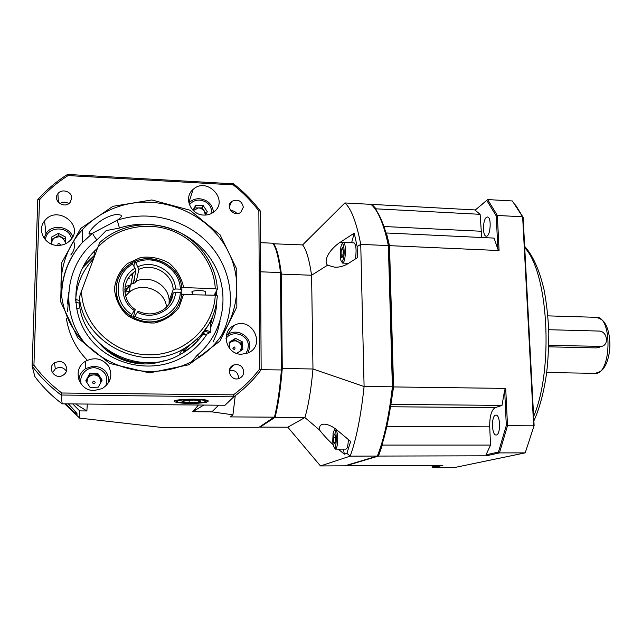 <?xml version="1.0" encoding="UTF-8"?>
<svg xmlns="http://www.w3.org/2000/svg" width="642" height="642" viewBox="0 0 642 642"><rect width="100%" height="100%" fill="white"/><g stroke="black" fill="none" stroke-linecap="round" stroke-linejoin="round"><path stroke-width="0.96" d="M59.995 245.332L60.26 244.538C58.558 242.772 57.756 243.069 57.86 245.429M65.693 242.467L62.089 237.452L58.558 235.606L58.406 233.303L65.524 237.034L65.733 243.655M65.596 239.289L59.626 236.673L55.124 237.516C52.925 238.84 51.817 240.734 51.793 243.206L51.922 244.281M71.479 238.872C69.448 225.077 45.767 225.976 45.502 239.956M72.706 236.858C69.384 226.449 52.989 223.849 46.529 232.797L44.001 238.046M58.558 235.606L51.689 239.434L51.825 244.241M58.406 233.303L51.48 237.155L51.681 244.193M51.689 239.434L51.48 237.155M332.733 441.303L333.078 444.368C337.194 459.327 337.331 418.48 333.118 433.27L332.733 441.303M334.169 447.394L335.437 449.127C337.154 448.004 337.901 443.598 337.684 435.918L336.504 429.634M335.22 428.663L334.217 430.309M335.437 449.127L345.95 449.119C347.322 448.614 348.133 445.428 348.357 439.537M334.289 433.976L333.503 437.659L333.808 442.515L334.907 443.726L335.702 440.043L335.389 435.156L334.289 433.976M335.164 442.515L333.808 442.515M335.549 437.659L333.503 437.659M205.496 292.76L205.825 291.813C204.1 289.823 189.671 290.441 192.094 292.399L192.423 292.624M181.895 349.858C141.786 372.625 83.123 343.125 79.407 297.246L79.391 303.915C83.019 348.598 140.084 377.263 179.166 355.05L181.895 349.858C203.546 337.708 215.367 319.7 217.341 295.834L215.263 295.24L181.718 294.534C180.394 304.083 175.595 311.563 167.321 316.979C156.528 323.183 145.365 323.544 133.817 318.063L134.804 316.281C153.879 326.947 179.768 313.079 180.314 292.455L181.871 292.888C180.98 303.136 176.125 311.169 167.321 316.979C148.013 330.148 117.43 315.615 116.258 292.431L116.178 287.207M183.596 294.221L178.869 307.678C172.73 315.471 164.673 320.567 154.706 322.974C144.37 323.359 134.932 320.607 126.418 314.716C119.3 307.285 115.311 298.586 114.436 288.627C115.712 278.764 120.014 270.418 127.333 263.589L140.694 257.458C150.83 256.262 160.331 258.172 169.199 263.196C176.871 269.809 181.686 277.938 183.644 287.6L215.279 288.667C213.955 263.043 195.81 239.281 170.676 230.237C145.565 221.201 115.688 227.918 97.841 247.298L81.494 291.123C82.288 324.892 113.594 354.504 148.567 354.825C183.548 355.58 213.722 327.829 215.263 295.24M116.395 285.73C117.518 278.01 121.049 271.574 126.988 266.422L131.73 263.092L132.653 264.135C113.859 274.078 113.185 303.056 131.795 314.508L130.816 316.297C113.193 305.391 111.291 278.877 126.988 266.422C145.694 249.248 180.37 263.084 181.774 287.929L183.644 287.6M208.642 324.708L200.328 335.894L183.427 350.893L183.773 351.246C186.846 350.5 191.308 347.21 197.166 341.359L202.535 334.707C196.492 343.269 188.708 350.05 179.166 355.05M97.841 247.298L99.831 242.483C119.276 224.676 149.241 219.797 173.918 229.788C198.603 239.803 216.057 263.685 217.349 289.277L214.147 295.208M79.407 297.246L81.494 291.123M215.279 288.667L217.349 289.277M333.134 444.657C327.556 439.513 323.054 434.658 319.628 430.084C319.074 426.649 320.206 424.691 323.022 424.226L324.218 424.145C328.383 424.434 332.741 426.481 337.291 430.276L350.636 441.439L346.897 453.332L344.305 454.223L343.478 449.119M374.294 207.839C377.199 211.122 379.944 216.081 382.528 222.702C385.015 229.13 387.238 236.978 389.188 246.247L393.217 386.797C389.846 415.864 384.895 438.574 378.363 454.921L377.344 456.069L350.187 456.133L320.462 465.932L287.809 427.211L304.902 417.533L319.628 430.084M335.196 267.224L334.795 267.208C339.554 267.385 344.08 266.133 348.373 263.453L357.409 257.651L357.153 246.616L354.24 233.134L351.599 242.748M344.305 454.223L338.286 449.119M320.462 465.932L344.818 465.819L377.344 456.069C383.964 439.537 388.98 416.481 392.39 386.917L388.362 245.597C386.388 236.16 384.141 228.175 381.621 221.65C378.282 213.128 374.711 207.358 370.899 204.349L344.882 202.952C351.15 208.401 356.43 222.204 360.74 244.369L364.094 386.548C360.908 416.305 356.27 439.497 350.187 456.133L346.897 453.332M393.217 386.797L364.094 386.548L312.975 368.998C311.145 389.413 308.449 405.6 304.902 417.533L275.057 417.348L260.13 427.107L287.809 427.211M334.795 267.208L327.516 265.234L311.595 275.241L312.975 368.998L282.263 368.476C280.594 389.044 278.195 405.335 275.057 417.348M389.188 246.247L388.362 245.597L360.74 244.369L357.153 246.616M327.516 265.234C322.709 259.697 331.32 247.892 340.196 242.299L354.24 233.134M344.882 202.952L302.615 244.923C306.266 249.385 309.259 259.496 311.595 275.241L281.373 274.11L282.263 368.476M273.572 243.783L302.615 244.923M273.652 243.655C276.822 248.117 279.398 258.277 281.373 274.11M260.13 427.107L259.97 426.681M131.305 290.826L124.909 292.11M129.154 285.497L125.134 286.493M61.159 293.338L62.33 285.473M68.349 403.89C74.512 410.31 77.449 413.745 77.16 414.194C75.892 413.649 72.056 410.206 65.636 403.866M194.093 410.15L194.004 411.049M235.237 395.721L232.934 414.812L211.868 411.859L192.752 411.723L203.747 405.062M211.868 411.859L218.633 405.19M232.934 414.812L230.486 416.899L274.463 417.172C277.44 405.407 279.752 389.694 281.389 370.033L280.49 272.561C279.174 262.096 277.553 254.128 275.619 248.639L273.075 243.222L260.427 242.668M192.752 411.723L198.458 405.014M87.288 404.059L86.879 410.96L79.704 410.904L79.664 418.103L162.009 427.492L259.111 427.251L275.274 416.329C278.211 404.725 280.498 389.269 282.111 369.961L261.158 369.704M52.002 372.127L52.467 372.689M79.704 410.904L72.723 403.93M64.722 403.858L79.664 418.103M273.075 243.222L276.373 249.465C278.291 254.882 279.896 262.73 281.204 273.019L282.111 369.961M260.596 271.815L280.49 272.561L281.204 273.019M75.539 403.954L86.879 410.96M232.861 348.277C235.943 352.49 235.445 343.871 232.861 348.277M240.421 350.965L241.448 347.097C241.223 344.65 240.02 342.812 237.845 341.584L235.494 340.862L233.062 341.03L231.28 341.801L229.266 343.807M245.645 353.758L247.78 349.874L248.334 345.46C248.205 334.458 232.171 329.394 226 338.47M248.334 352.795L249.898 345.573C249.658 335.838 237.797 328.961 229.242 333.647L226.297 335.638M241.633 350.203L241.232 343.35L234.45 339.819L229.226 343.077M236.609 353.357L242.853 349.433L242.411 341.881L235.582 338.318L229.178 342.314L229.523 348.397M234.025 352.185L235.028 352.707M234.45 339.819L235.582 338.318M241.232 343.35L242.411 341.881M342.708 260.652C345.829 254.673 343.253 236.264 340.846 247.066L340.356 258.028C340.894 261.438 341.68 262.313 342.708 260.652M341.359 261.27L342.571 263.084L343.671 262.08C346.046 258.06 345.894 242.074 343.494 242.379L342.355 243.462M355.443 258.911C356.599 250.316 356.158 244.963 354.103 242.861L354.047 242.853M341.014 254.93L341.865 257.811L342.997 255.58L343.285 250.452L342.435 247.587L341.303 249.842L341.014 254.93L343.029 255.01M343.133 249.915L341.303 249.842M205.344 215.07L204.325 211.001L200.922 208.321L198.522 207.896L193.306 210.592M211.916 213.224C211.539 205.36 207.262 200.97 199.084 200.031C195.016 200.135 191.797 201.74 189.446 204.854M213.521 212.189C212.325 204.02 207.446 199.518 198.9 198.699C195.401 198.747 192.375 199.863 189.831 202.061L188.876 203M206.162 213.81L202.278 207.888L194.751 207.904L193.29 210.576M205.48 215.062L207.286 211.756L203.161 205.472L195.585 205.488L192.961 210.255M194.751 207.904L195.585 205.488M202.278 207.888L203.161 205.472M79.399 303.128L75.7 302.286M79.399 300.376L75.539 299.541M76.583 308.979L79.953 307.662M212.478 317.052L210.287 325.542M206.7 334.137L205.785 335.894M75.612 301.034C76.39 284.703 82.385 270.587 93.596 258.694M149.361 371.421C163.317 371.566 176.462 368.781 188.804 363.067C230.061 343.935 247.884 293.9 229.587 254.32C211.812 214.524 161.696 192.335 118.882 206.443C104.678 211.138 92.52 218.89 82.401 229.692C60.396 253.446 54.498 289.911 68.622 320.085C82.738 350.243 115.544 370.924 149.361 371.421M149.45 372.898L109.621 363.396L77.754 337.901L60.653 301.724L61.809 262.538L80.643 228.504L112.88 206.323L151.825 199.959L189.912 210.199L220.07 234.828L236.778 269.207L236.834 306.996L219.917 341.095L188.852 364.76L149.45 372.898M173.653 368.516L175.402 368.043M219.869 338.422C236.93 309.444 232.869 271.422 210.656 245.814C188.467 220.182 150.156 209.364 117.261 220.198L119.444 228.07L106.203 230.582L96.998 239.947C94.358 236.81 92.921 234.531 92.705 233.118L117.261 220.198C120.768 217.983 121.996 216.314 120.937 215.198L117.943 214.444C114.485 214.452 110.288 215.696 105.352 218.168C96.172 222.638 86.943 233.367 89.431 234.089L92.705 233.118L82.256 242.652C68.654 257.771 61.72 275.546 61.471 295.97M189.855 403.409C202.968 403.272 209.051 402.373 208.088 400.72C203.875 398.04 168.942 399.18 174.801 401.796C177.048 402.751 182.063 403.28 189.855 403.409M216.282 291.259L216.699 295.649M216.787 301.427C216.506 310.736 214.34 319.612 210.279 328.062M206.957 334.073C200.344 344.577 191.372 352.755 180.017 358.613C150.87 373.636 111.146 365.33 90.402 339.112C69.44 313.047 71.519 274.182 94.326 251.207L97.52 248.165M70.789 254.962C74.336 250.797 75.291 246.135 73.653 240.975M57.443 245.413C62.635 245.517 66.945 243.783 70.371 240.22C84.977 225.374 56.849 204.268 44.587 220.936C36.738 230.053 44.771 245.38 57.443 245.413M203.763 215.07C207.591 215.214 210.961 214.163 213.866 211.932C229.475 200.448 207.069 176.173 193.098 189.446C183.267 197.327 190.594 215.006 203.763 215.07M241.504 354.24L247.844 353.012C266.695 345.645 251.8 315.72 234.145 325.374C220.174 331.521 226.008 354.681 241.504 354.24M109.349 381.38L108.875 378.852M79.504 376.581L78.565 379.021M94.149 390.497L102.15 388.619C110.745 382.913 112.936 375.514 108.723 366.413C102.519 358.453 94.767 356.735 85.474 361.261C71.944 368.909 78.46 391.05 94.149 390.497M238.431 378.652L238.559 377.279C237.725 371.999 234.659 369.744 229.355 370.514M243.783 371.774C242.748 365.996 239.37 363.741 233.64 365.017C225.085 368.171 230.847 381.982 239.233 378.403C242.122 377.127 243.639 374.92 243.783 371.774M66.439 371.253C63.534 367.224 59.826 366.422 55.3 368.837L52.419 372.858M66.888 368.957C65.42 362.08 61.295 360.042 54.498 362.826C46.304 368.083 55.324 380.578 63.333 375.056C65.556 373.564 66.736 371.533 66.888 368.957M68.838 203.554C65.781 201.724 62.804 201.757 59.899 203.666M71.695 198.306C72.233 191.621 61.752 188.13 57.9 193.732C52.106 200.697 64.794 209.493 70.195 202.286L71.695 198.306M236.938 213.601C235.349 211.579 233.279 210.6 230.719 210.648M243.342 207.157C241.681 200.649 237.797 198.739 231.69 201.419C224.7 206.443 234.113 217.67 240.782 212.277L243.342 207.157M259.721 368.901L258.854 210.905C251.487 201.171 242.941 192.488 233.215 184.864L68.084 175.571C57.435 182.304 47.925 190.353 39.539 199.734L33.93 365.154C41.874 375.682 51.159 384.967 61.792 393L233.399 394.87C243.478 387.351 252.25 378.692 259.721 368.901L261.158 369.768C253.421 380.008 244.281 389.028 233.744 396.836L61.142 395.023L62.186 403.842L224.989 405.246L233.744 396.836L233.399 394.87M62.186 403.842C51.713 396.002 42.605 386.901 34.845 376.533L32.1 366.004L37.798 199.606C46.505 189.799 56.416 181.405 67.546 174.439L233.552 183.821C243.711 191.725 252.611 200.769 260.251 210.937L261.158 369.768M61.792 393L61.142 395.023C50.02 386.693 40.334 377.023 32.1 366.004L33.93 365.154M175.346 367.898L178.604 367.072M191.709 361.639L197.359 355.074C224.812 332.139 230.879 291.259 212.317 261.398C193.964 231.417 153.703 216.627 119.444 228.07M37.798 199.606L39.539 199.734M67.546 174.439L68.084 175.571M233.552 183.821L233.215 184.864M258.854 210.905L260.251 210.937M199.381 357.193L197.359 355.074M93.756 381.131C89.198 384.245 98.515 383.868 93.756 381.131M100.842 382.528L99.831 378.066C98.354 375.955 96.292 374.904 93.636 374.92C90.987 375.113 88.997 376.324 87.657 378.555L86.855 382.447M98.025 387.142L98.515 386.757M105.77 386.107C108.763 376.429 105.224 370.314 95.136 367.77C86.221 366.919 78.557 375.963 81.277 384.253M108.867 382.287C108.835 372.376 103.699 366.991 93.467 366.133L85.763 368.508C81.59 371.293 79.303 375.121 78.894 379.992M101.701 380.947L97.688 374.759L89.575 375.08L86.124 381.324M85.787 380.794L90.121 387.479L98.314 387.134L102.15 380.128L97.833 373.475L89.655 373.796L85.787 380.794M89.575 375.08L89.655 373.796M97.688 374.759L97.833 373.475M548.766 345.396L601.706 346.367C609.571 344.682 606.971 330.863 598.85 331.055L548.717 329.707M495.536 415.173C491.146 416.056 491.668 435.38 496.081 434.987C500.752 435.565 500.64 414.684 495.977 415.109L495.536 415.173M486.395 217.397C482.64 219.949 482.479 236.336 486.211 236.176C490.496 237.058 491.86 216.908 487.495 217.004L486.395 217.397M376.124 210.167L376.092 208.835L371.983 204.405L475.385 209.95L487.639 199.574L512.348 200.962L522.644 216.795L497.373 215.463L499.067 250.54L389.501 245.653L393.562 386.933L505.711 388.402L507.509 425.694L533.663 425.815L522.644 216.795L523.126 217.373L534.12 425.59L525.204 452.867L499.452 452.907L486.283 455.812L378.467 456.069L345.829 465.819L442.852 465.378L432.949 467.561L454.977 467.448L525.204 452.867L534.12 425.59M371.558 204.894L371.983 204.405M378.467 456.069L382.359 445.083L382.319 443.638M393.562 386.933L390.874 404.564M389.501 245.653L386.436 232.982L386.051 233.375M376.092 208.835L480.12 214.316L481.717 237.508M499.067 250.54L497.855 249.176L494.075 238.094L386.436 232.982M391.283 404.38L502.012 405.399L495.191 407.654C491.427 409.965 489.605 416.361 489.718 426.85L490.536 445.091L382.359 445.083M515.502 204.918L523.126 217.373M506.321 425.469L507.509 425.694L499.452 452.907L498.465 452.056L506.321 425.469L504.628 390.143L505.711 388.402M486.78 200.432L487.639 199.574L497.373 215.463L496.266 215.969L486.78 200.432L475.385 209.95M497.855 249.176L496.266 215.969M480.12 214.316L475.176 210.255M486.283 455.812L486.002 454.833L490.536 445.091M486.002 454.833L498.465 452.056M502.012 405.399L504.628 390.143M431.689 465.426L432.299 466.798L438.59 465.394M432.299 466.798L432.949 467.561M548.725 346.824L596.386 347.908L599.524 347.194M201.347 334.771C205.592 334.538 208.072 334.017 208.77 333.19C209.035 332.444 207.486 331.842 204.132 331.392M208.827 333.166L210.512 332.243L210.263 331.505L205.087 330.124M202.286 333.68L204.573 333.11L203.233 332.532M189.141 402.502L198.579 402.133L201.018 400.929L193.892 400.078L184.318 400.456L181.999 401.675L189.141 402.502L189.157 400.263M198.587 400.64L198.579 402.133M129.628 278.01L127.814 279.037M125.583 295.986L128.962 292.511C141.834 281.044 165.203 290.208 166.527 307.077M133.183 282.753L132.966 283.812L135.847 282.328L136.329 281.108C150.413 274.567 168.75 285.489 169.175 300.576L169.023 304.164M124.853 291.356L130.936 283.933M126.763 288.242L124.837 289.398M132.437 276.397L131.754 275.209L132.035 273.757M133.255 317.766L135.229 309.5C122.445 301.25 121.418 281.75 133.151 272.786L135.863 270.876L133.432 282.6L130.84 284.438L124.901 292.022M135.229 309.5L134.322 310.487C118.93 300.777 119.452 276.742 135.021 268.26L135.863 270.876M132.653 264.135L135.021 268.26M134.322 310.487L131.795 314.508M175.507 292.303C174.833 309.516 153.302 320.992 137.324 312.253L138.223 311.266C146.785 315.158 154.995 314.74 162.859 310.022C168.958 305.857 172.385 300.191 173.147 293.009L175.507 292.303L180.314 292.455M134.804 316.281L137.324 312.253M173.147 293.009L169.119 304.027M181.895 289.582L180.338 289.149C180.065 268.533 154.842 253.421 135.687 262.594L134.764 261.551C154.987 251.8 181.67 267.794 181.895 289.582L180.699 292.567M136.329 281.108L138.889 269.335L135.687 262.594M138.054 266.711C154.12 259.199 175.13 271.767 175.531 288.988L173.18 289.711L169.175 300.576M180.338 289.149L175.531 288.988M133.841 266.213L134.764 261.551M138.889 269.335C153.582 262.554 172.722 273.99 173.18 289.711M170.395 302.005L168.998 301.965M135.847 282.328L134.114 279.318M197.166 341.359L197.174 339.104M343.205 242.435L340.196 242.299M220.118 321.072L217.453 331.737L213.136 341.977M87.312 360.25C76.213 348.879 69.312 335.381 66.599 319.74M66.503 319.531L66.359 318.496M144.001 363.083C130.165 362.698 117.823 358.236 106.973 349.689M68.63 293.739L67.466 303.955L68.638 293.442M68.012 298.522L68.188 297.029M67.579 303.955L67.747 301.66M67.41 303.955L68.694 292.519M215.166 293.322L215.688 295.368M67.587 311.426L68.558 298.434M83.388 266.005L95.096 254.649M214.797 294.004L215.126 295.24M216.595 302.703L216.699 303.481M82.264 268.163L94.069 256.222M96.998 239.947C64.2 263.806 58.831 315.021 87.248 345.982M599.861 346.584L596.386 347.908M533.646 416.546C553.982 368.356 548.164 271.879 524.731 247.764M480.89 231.232L383.908 226.498M495.191 407.654L390.529 406.755M489.718 426.85L386.813 426.416M547.899 315.864L596.474 317.325C603.632 319.828 604.427 322.268 606.521 326.2C608.865 331.834 609.988 338.406 609.9 345.926C609.595 353.429 608.126 359.889 605.494 365.314C603.207 369.062 602.252 371.413 595.054 373.339C611.304 375.522 612.797 316.466 596.474 317.325L596.241 317.317M181.469 402.63C194.526 404.179 214.877 401.539 201.684 399.95C188.291 398.329 167.811 401.114 181.469 402.63M192.102 291.677L192.094 292.399M183.773 350.444L183.773 351.246M382.528 222.702L381.621 221.65M194.382 409.805L196.211 409.821M276.373 249.465L275.619 248.639M354.103 242.861L343.494 242.379M348.582 263.324L342.627 263.084M183.789 348.975L181.188 351.206M164.095 360.684C141.473 368.685 115.408 361.558 99.935 343.952M61.68 297.374C61.56 276.485 68.413 258.245 82.256 242.652L82.401 229.692M174.841 400.817L174.801 401.796M89.431 234.081L89.415 232.203M94.326 251.207L93.997 257.611M45.927 233.616L44.587 220.936M188.82 202.768L193.098 189.446M227.661 334.57L234.145 325.374M85.201 368.877L85.474 361.261M229.483 369.864L233.64 365.017M55.3 368.837L54.498 362.826M58.414 202.415L57.9 193.732M229.274 206.868L231.69 201.419M533.879 420.911C539.601 408.16 543.782 392.599 546.422 374.23C547.859 363.597 548.653 350.002 548.814 333.439C548.228 317.975 546.639 303.409 544.055 289.751C539.432 270.073 532.964 255.596 524.65 246.319M595.054 373.339L546.655 372.52M192.431 291.452L192.407 294.501M205.504 291.58L205.488 294.927M208.77 333.19L210.512 332.243M210.295 321.714L210.263 331.505M175.748 400.472C175.483 401.394 177.304 402.117 181.213 402.63C190.939 403.441 199.02 403.184 205.448 401.86L207.222 400.391M130.607 284.205L128.962 292.511M133.151 272.786L130.84 284.438"/></g></svg>
